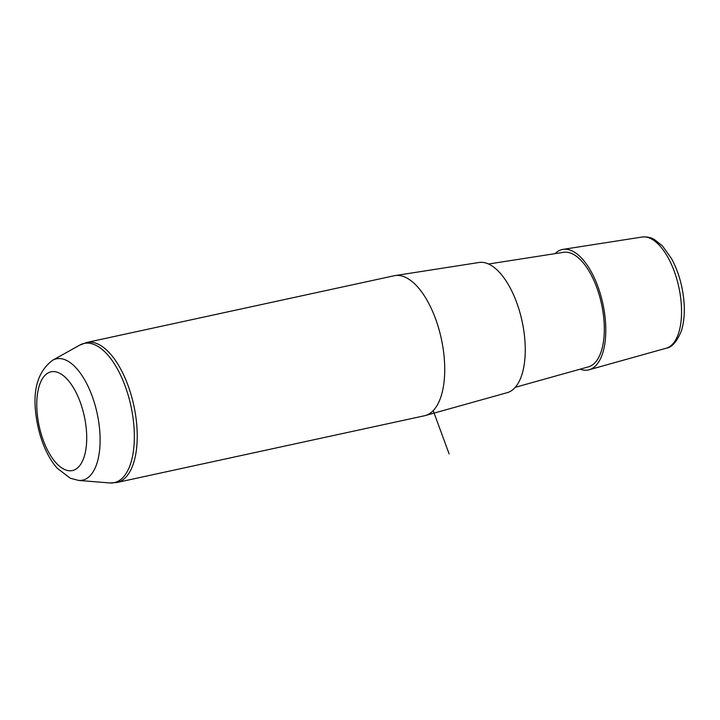<?xml version="1.0" encoding="UTF-8"?>
<svg xmlns="http://www.w3.org/2000/svg" width="720" height="720" viewBox="0 0 720 720"><rect width="100%" height="100%" fill="white"/><g stroke="black" fill="none" stroke-linecap="round" stroke-linejoin="round"><path stroke-width="1.08" d="M555.039 253.647A61.614 28.161 77.8 0 1 563.013 249.381A61.614 28.161 77.8 0 1 604.935 316.035A61.614 28.161 77.8 0 1 589.14 369.756A61.614 28.161 77.8 0 1 580.113 369.18M488.529 264.024L563.616 252.306A58.626 26.793 77.8 0 1 603.495 315.729A58.626 26.793 77.8 0 1 588.474 366.849L515.286 387.306M395.001 275.598L479.007 262.494A66.618 30.447 77.8 0 1 524.331 334.566A66.618 30.447 77.8 0 1 507.258 392.652L425.376 415.539A71.622 32.742 -102.2 0 0 443.727 353.088A71.622 32.742 -102.2 0 0 395.001 275.598A71.622 32.742 -102.2 0 0 394.137 275.76L86.643 342.495A71.622 32.742 77.8 0 1 136.233 419.823A71.622 32.742 77.8 0 1 117.027 482.481L424.521 415.755A71.622 32.742 -102.2 0 0 425.376 415.539M433.206 410.661L449.127 453.933M642.042 237.042C648.972 236.322 653.076 238.815 654.336 239.49L662.499 245.952L671.634 258.786C677.781 270.243 681.75 283.095 683.55 297.342C685.098 310.464 684.306 321.822 681.174 331.425C676.746 341.892 671.742 347.49 666.171 348.228A56.907 26.01 -102.2 0 0 680.76 298.611A56.907 26.01 -102.2 0 0 642.042 237.042L563.013 249.381M86.013 426.357A50.526 23.094 77.8 0 1 67.68 470.538A50.526 23.094 77.8 0 1 37.476 416.016A50.526 23.094 77.8 0 1 55.809 371.844A50.526 23.094 77.8 0 1 86.013 426.357M78.651 480.42L70.353 478.26L57.339 468.342C47.646 457.803 38.862 437.994 36 415.188C32.517 389.547 38.052 371.241 52.578 360.279A62.055 28.368 77.8 0 1 99.243 425.871A62.055 28.368 77.8 0 1 78.651 480.42L109.728 482.958L117.027 482.481M52.578 360.279L79.803 345.087A71.217 32.553 77.8 0 1 133.353 420.363A71.217 32.553 77.8 0 1 109.728 482.958M666.171 348.228L589.14 369.756M79.803 345.087L86.643 342.495"/></g></svg>
